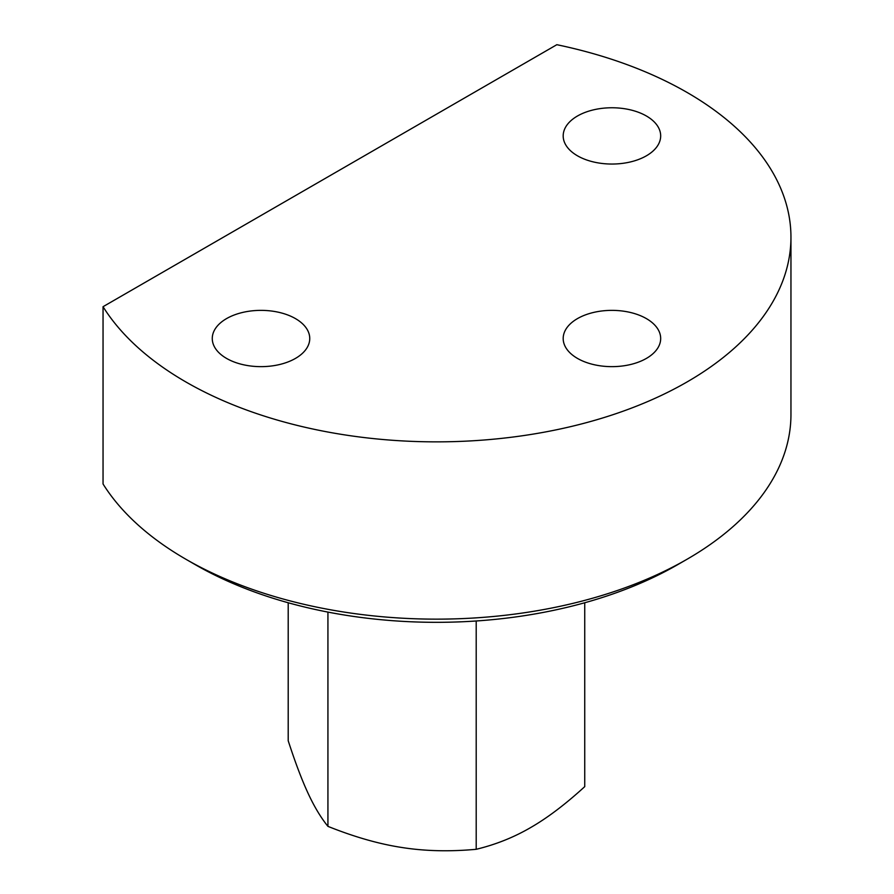<?xml version="1.0" encoding="UTF-8"?>
<svg xmlns="http://www.w3.org/2000/svg" width="894" height="894" viewBox="0 0 894 894"><rect width="100%" height="100%" fill="white"/><g stroke="black" fill="none" stroke-linecap="round" stroke-linejoin="round"><path stroke-width="1.34" d="M790.955 237.201L790.955 414.481A354.493 204.659 180 0 1 687.14 559.197L677.73 564.628A341.195 196.993 180 0 1 195.205 564.628L185.807 559.208A354.493 204.659 180 0 1 185.807 559.197A354.493 204.659 180 0 1 103.045 483.978L103.045 306.698A354.493 204.659 180 0 0 185.807 381.917A354.493 204.659 180 0 0 572.126 426.282A354.493 204.659 180 0 0 790.955 237.201A354.493 204.659 180 0 0 687.128 92.484A354.493 204.659 180 0 0 556.839 44.7L103.045 306.698M687.14 559.197A354.493 204.659 180 0 1 185.807 559.208L195.205 564.628M577.468 155.802A48.745 28.139 180 0 1 563.186 135.899A48.745 28.139 180 0 1 593.281 109.906A48.745 28.139 180 0 1 646.396 115.996A48.745 28.139 180 0 1 660.677 135.899A48.745 28.139 180 0 1 630.583 161.903A48.745 28.139 180 0 1 577.468 155.802M577.468 358.405A48.745 28.139 180 0 1 563.186 338.502A48.745 28.139 180 0 1 593.281 312.509A48.745 28.139 180 0 1 646.396 318.61A48.745 28.139 180 0 1 660.677 338.502A48.745 28.139 180 0 1 630.583 364.506A48.745 28.139 180 0 1 577.468 358.405M226.54 358.405A48.745 28.139 180 0 1 212.269 338.502A48.745 28.139 180 0 1 242.352 312.509A48.745 28.139 180 0 1 295.467 318.61A48.745 28.139 180 0 1 309.749 338.502A48.745 28.139 180 0 1 279.654 364.506A48.745 28.139 180 0 1 226.54 358.405M476.2 620.984L476.2 849.3C449.671 851.725 424.963 851.133 402.065 847.523C379.168 844.048 354.449 836.996 327.93 826.358C320.823 817.585 314.196 806.544 308.061 793.257C301.926 780.104 295.311 762.604 288.203 740.757L288.203 602.757M327.93 612.099L327.93 826.358M584.743 602.757L584.743 786.631C565.321 804.376 547.229 818.055 530.466 827.665C513.704 837.41 495.611 844.618 476.2 849.3"/></g></svg>

